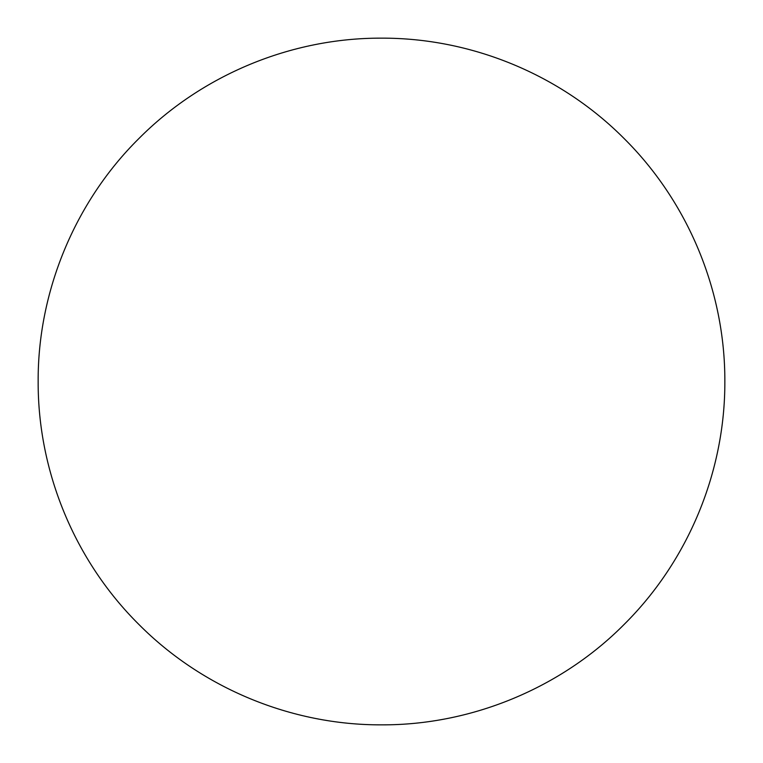 <?xml version="1.0" encoding="UTF-8"?>
<svg xmlns="http://www.w3.org/2000/svg" width="763" height="763" viewBox="0 0 763 763"><rect width="100%" height="100%" fill="white"/><g stroke="black" fill="none" stroke-linecap="round" stroke-linejoin="round"><path stroke-width="1.14" d="M724.85 381.5C725.174 471.572 688.293 560.757 624.268 624.306C561.158 688.035 471.391 725.251 381.681 724.85C291.485 725.241 202.271 688.255 138.837 624.411C74.879 560.958 37.854 471.868 38.15 381.624C37.673 291.933 74.784 202.128 138.475 138.952C201.918 74.898 291.18 37.892 381.147 38.15C471.315 37.759 560.433 74.536 624.096 138.523C687.854 201.775 725.184 290.798 724.85 381.5"/></g></svg>
